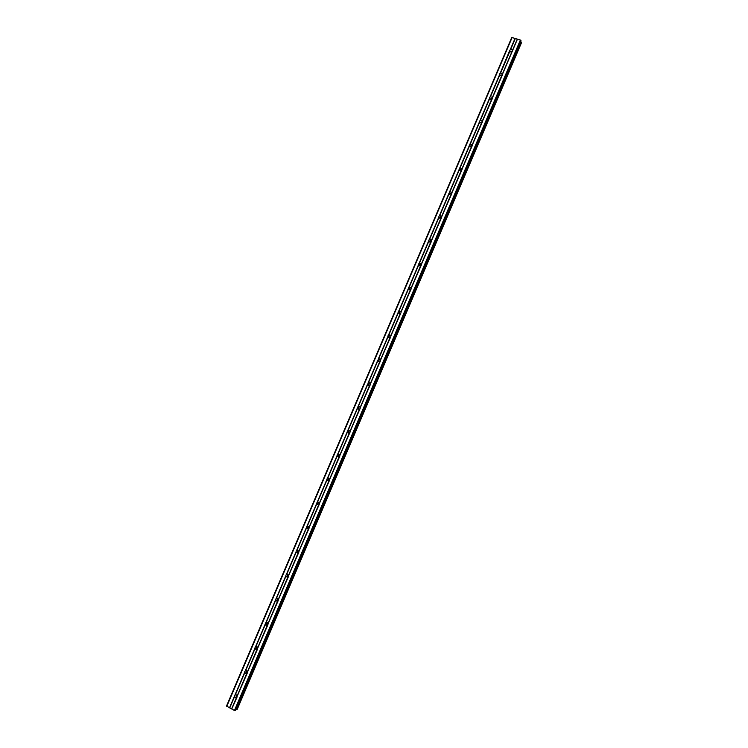 <?xml version="1.0" encoding="UTF-8"?>
<svg xmlns="http://www.w3.org/2000/svg" width="748" height="748" viewBox="0 0 748 748"><rect width="100%" height="100%" fill="white"/><g stroke="black" fill="none" stroke-linecap="round" stroke-linejoin="round"><path stroke-width="1.12" d="M236.574 697.66L235.115 697.641L234.461 695.659L235.33 694.827L236.583 694.976L237.079 697.033L231.74 709.01L234.461 710.46L235.611 710.226M236.985 697.211L235.957 694.742M246.877 673.518L245.297 673.424L244.755 671.526L245.625 670.704L246.99 670.928L247.373 672.882L237.2 696.21M247.233 673.153L246.569 672.854L246.27 670.619M257.172 649.386L255.489 649.227L255.04 647.413L255.9 646.59L257.368 646.898L257.667 648.759L247.495 672.059M257.462 649.105L256.723 648.74L256.583 646.515M267.457 625.272L265.671 625.038L265.316 623.318L266.185 622.504L267.737 622.888L267.952 624.645L257.789 647.936M266.587 622.897L266.896 622.42L267.672 625.085L266.877 624.627L266.587 622.897M277.732 601.177L275.872 600.868L275.582 599.241L276.451 598.428L278.088 598.896L278.228 600.55L268.074 623.823M277.873 601.065L277.041 600.541L277.218 598.353M287.999 577.101L286.063 576.717L285.848 575.184L286.708 574.37L288.419 574.922L288.494 576.474L278.349 599.737M288.055 577.063L287.204 576.465L287.531 574.305M298.265 553.043L296.264 552.585L296.105 551.136L296.965 550.332L298.733 550.958L298.761 552.407L288.616 575.661M298.218 553.081L297.367 552.417L297.854 550.276M308.513 529.004L306.474 528.481L306.353 527.116L307.213 526.312L309.027 527.003L309.018 528.369L298.882 551.594M308.382 529.107L307.54 528.387L308.176 526.265M318.76 504.975L316.675 504.395L316.6 503.105L317.451 502.301L319.312 503.058L319.265 504.339L309.13 527.555M309.111 527.2L318.526 505.143L317.704 504.376L317.685 503.095L318.498 502.282M329.008 480.964L326.876 480.328L326.829 479.113L327.689 478.309L329.578 479.131L329.503 480.328L319.377 503.535M328.634 481.188L327.886 479.188L328.83 478.327M339.237 456.972L337.077 456.299L337.058 455.139L337.918 454.335L339.826 455.195L339.742 456.336L329.625 479.524M338.732 457.234L338.077 455.289L339.153 454.401M349.466 432.999L347.296 432.335L347.278 431.175L348.138 430.381L350.055 431.222L349.961 432.363L339.854 455.532M348.297 432.98L348.269 431.418L349.484 430.502M359.685 409.034L357.516 408.399L357.488 407.239L358.348 406.445L360.265 407.277L360.181 408.399L350.083 431.559M358.89 409.352L358.442 407.557L359.797 406.632M367.651 384.322L368.549 382.518L370.475 383.341L370.4 384.463L360.302 407.595M368.96 385.407L368.614 383.715L370.11 382.789M377.815 360.33L378.75 358.61L380.676 359.423L380.601 360.536L370.512 383.659M379.03 361.48L378.778 359.882L380.405 358.975M390.297 337.264L388.109 336.675L388.09 335.506L388.941 334.721L390.877 335.525L390.802 336.628L380.713 359.732M389.091 337.554L388.932 336.076L390.69 335.179M400.489 313.375L398.291 312.804L398.273 311.636L399.123 310.85L401.059 311.636L400.993 312.729L390.914 335.824M399.17 313.646L399.077 312.281L400.956 311.411M410.671 289.495L408.464 288.943L408.445 287.774L409.296 286.998L411.241 287.765L411.176 288.859L401.106 311.935M409.25 289.738L409.221 288.504L411.204 287.671M420.853 265.634L418.637 265.101L418.618 263.932L419.469 263.156L421.414 263.913L421.348 264.998L411.288 288.064M419.329 265.858L419.357 264.745L421.423 263.941M431.016 241.8L428.8 241.277L428.782 240.108L429.623 239.341L431.577 240.08L431.521 241.155L421.461 264.203M429.417 241.987L429.483 241.006L431.615 240.22M441.18 217.967L438.954 217.472L438.936 216.303L439.777 215.536L441.741 216.266L441.685 217.331L431.633 240.36M439.506 218.136L439.609 217.275L441.788 216.518M448.968 193.208L449.931 191.74L451.895 192.46L451.839 193.517L441.788 216.537M449.604 194.312L449.716 193.564L451.951 192.825M461.479 170.376L459.244 169.908L459.225 168.739L460.067 167.973L462.04 168.683L461.984 169.731L451.942 192.732M459.104 169.366L459.702 170.497L459.824 169.871L462.105 169.151M471.623 146.599L469.379 146.159L469.361 144.981L470.202 144.214L472.175 144.916L472.128 145.953L462.096 168.945M469.922 146.197L472.24 145.486L469.922 146.197M481.759 122.84L479.505 122.41L479.487 121.232L480.328 120.475L482.31 121.157L482.264 122.195L472.231 145.168M479.907 122.953L482.367 121.831M491.885 99.101L489.622 98.689L489.613 97.511L490.445 96.754L492.427 97.427L492.39 98.456L482.367 121.41M490.005 99.213L492.474 98.194M502.002 75.37L499.739 74.987L499.729 73.8L500.562 73.052L502.544 73.706L502.506 74.725L492.493 97.67M500.113 75.483L502.563 74.566M500.225 73.154L509.827 50.116L510.669 49.359L512.651 50.004L512.614 51.023L511.828 51.939L509.771 50.864M510.201 51.79L512.642 50.948M510.426 51.939L512.502 51.238M490.118 96.866L499.664 74.529M500.262 75.595L502.478 74.781M479.992 120.596L489.538 98.212M490.108 99.278L492.427 98.334M479.954 122.981L482.348 121.915M459.711 170.348L462.105 169.095M449.604 194.022L451.942 192.713M439.497 217.715L441.769 216.35M429.371 241.426L431.1 240.052M419.245 265.166L420.75 263.792M409.137 288.85L410.381 287.578M398.964 312.729L400.021 311.411M388.81 336.563L389.661 335.291M378.656 360.442L379.339 359.208M368.493 384.388L369.035 383.135M358.329 408.389L359.442 406.426M348.194 432.438L349.12 430.324M338.18 456.878L338.807 454.26M328.054 480.796L328.503 478.224M317.937 504.75L318.218 502.207M307.877 528.817L307.933 526.209M298.069 553.183L297.657 550.238M287.952 577.138L287.391 574.277M237.079 697.014L236.134 694.78M247.102 673.125L246.382 670.638M257.499 649.058L256.62 646.515M277.817 601.111L277.134 598.344M358.414 409.109L358.329 408.558M368.549 385.323L368.465 384.65M378.638 361.359L378.61 360.76M388.726 337.413L388.745 336.881M520.982 41.075L520.384 40.046L511.754 37.456L226.513 706.047L231.74 709.01M520.599 42.038L521.234 42.393L237.144 709.487M236.022 709.347L236.714 709.562M512.118 51.668L502.609 73.949M520.384 40.046L234.461 710.46M517.476 39.111L512.726 50.238M511.828 51.939L502.544 73.706M509.837 51.294L500.562 73.052M501.721 75.642L492.427 97.427M499.739 74.987L490.445 96.754M491.604 99.362L482.31 121.157M489.622 98.689L480.328 120.475M481.478 123.102L472.175 144.916M479.505 122.41L470.202 144.214M479.384 122.018L469.866 144.336M471.352 146.851L462.04 168.683M469.379 146.159L460.067 167.973M469.258 145.757L459.73 168.094M461.207 170.619L451.895 192.46M459.244 169.908L449.931 191.74M459.122 169.525L449.585 191.871M451.334 194.162L448.968 193.171L449.604 194.228M451.063 194.405L441.741 216.266M449.099 193.685L439.777 215.536M448.978 193.302L439.441 215.658M440.909 218.21L431.577 240.08M438.954 217.472L429.623 239.341M438.833 217.088L429.287 239.472M430.755 242.025L421.414 263.913M428.8 241.277L419.469 263.156M428.669 240.903L419.123 263.296M420.582 265.867L411.241 287.765M418.637 265.101L409.296 286.998M418.506 264.727L408.95 287.139M410.409 289.719L401.059 311.636M408.464 288.943L399.123 310.85M408.343 288.569L398.768 311M400.227 313.59L390.877 335.525M398.291 312.804L388.941 334.721M398.16 312.43L388.586 334.87M390.045 337.47L380.676 359.423M388.109 336.675L378.75 358.61M387.978 336.31L378.394 358.76M380.106 361.172L378.684 360.798M379.844 361.377L370.475 383.341M377.918 360.564L368.549 382.518M377.787 360.199L368.194 382.677M369.895 385.098L368.53 384.678M369.643 385.295L360.265 407.277M367.717 384.472L358.348 406.445M367.586 384.107L357.993 406.603M359.433 409.231L350.055 431.222M357.516 408.399L348.138 430.381M357.376 408.034L347.773 430.539M348.811 433.288L347.268 432.269M349.223 433.186L339.826 455.195M347.296 432.335L337.918 454.335M347.166 431.979L337.554 454.504M338.04 456.43L337.077 456.289L327.689 478.309M338.994 457.15L329.597 479.178M336.946 455.943L327.325 478.477M328.765 481.142L319.359 503.18M326.857 480.272L317.451 502.301M326.717 479.917L317.096 502.469M316.619 504.264L307.213 526.312M316.479 503.909L306.848 526.48M308.279 529.163L298.863 551.239M306.381 528.266L296.965 550.332M306.241 527.929L296.601 550.509M298.022 553.202L288.606 575.287M296.133 552.295L286.708 574.37M295.984 551.949L286.344 574.548M287.765 577.26L278.34 599.363M285.876 576.334L276.451 598.428M285.727 575.997L276.077 598.615M277.499 601.327L268.065 623.449M275.61 600.392L266.185 622.504M275.47 600.064L265.811 622.691M267.223 625.412L257.779 647.553M265.344 624.468L255.9 646.59M265.194 624.141L255.536 646.786M256.938 649.516L247.495 671.676M255.068 648.563L245.625 670.704M254.918 648.236L245.251 670.9M246.653 673.639L237.2 695.808M244.783 672.676L235.33 694.827M244.633 672.349L234.956 695.032M236.359 697.781L231.628 708.87M234.489 696.799L229.758 707.879M234.339 696.481L229.496 707.823M517.298 39.13L512.651 50.004M515.307 38.485L510.669 49.359M520.917 40.411L235.096 710.6M512.174 37.4L226.775 706.383M515.082 38.335L510.332 49.462M521.047 40.934L235.555 710.357M521.431 42.543L236.957 709.609M521.487 42.739L237.135 709.525M509.715 50.64L509.949 51.5M499.608 74.342L499.888 75.258M489.491 98.072L489.837 99.035M479.375 121.821L479.786 122.84M469.239 145.589L469.744 146.664M438.824 216.985L439.487 217.967M428.669 240.828L429.371 241.716M418.506 264.689L419.245 265.493M408.333 288.56L409.109 289.289M398.17 312.468L398.974 313.103M387.997 336.385L388.829 336.946M357.451 408.268L358.367 408.567M326.876 480.328L327.876 480.394M316.675 504.395L317.704 504.376M306.474 528.481L307.54 528.387M296.264 552.585L297.367 552.417M286.063 576.717L287.204 576.465M275.872 600.868L277.041 600.541M265.671 625.038L266.877 624.627M255.489 649.227L256.723 648.74M245.297 673.424L246.569 672.854M235.115 697.641L236.424 696.986M521.038 41.009L235.611 710.301M521.478 42.758L237.144 709.506"/></g></svg>
